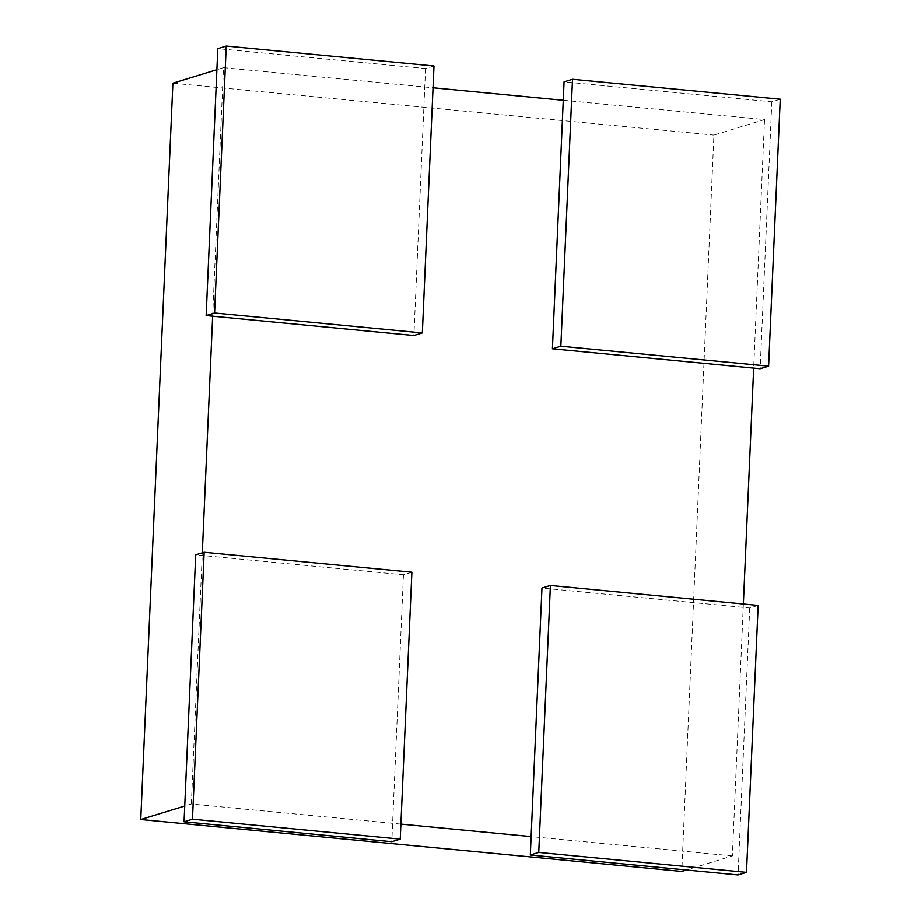 <?xml version="1.0" encoding="UTF-8"?>
<svg xmlns="http://www.w3.org/2000/svg" width="921" height="921" viewBox="0 0 921 921"><rect width="100%" height="100%" fill="white"/><g stroke="black" fill="none" stroke-linecap="round" stroke-linejoin="round"><path stroke-width="0.69" stroke-dasharray="4.61 3.45" d="M563.261 100.274L764.534 119.58L713.925 135.099L681.782 871.439M743.374 604.026L732.379 855.92L686.479 870M764.534 119.58L753.677 368.089M400.9 824.111L191.349 804.01L184.741 806.036M732.379 855.92L531.118 836.613M212.647 316.179L223.492 67.67L216.884 69.697M191.349 804.01L202.309 552.842M172.895 83.189L713.925 135.099M223.492 67.67L433.043 87.771M780.26 99.203L771.821 101.794L564.066 81.865M771.821 101.794L760.17 368.711M758.156 605.442L749.729 608.021L541.962 588.093M749.729 608.021L738.066 874.95M411.894 572.217L403.456 574.808L195.701 554.868M403.456 574.808L391.805 841.725M433.998 65.978L425.56 68.568L217.805 48.64M425.56 68.568L413.909 335.497"/><path stroke-width="1.38" d="M686.479 870L681.782 871.439L140.74 819.529L172.895 83.189L216.884 69.697M753.677 368.089L743.374 604.026M184.741 806.036L140.74 819.529M531.118 836.613L400.9 824.111M202.309 552.842L212.647 316.179M433.043 87.771L563.261 100.274M768.609 366.132L780.26 99.203L572.505 79.275L564.066 81.865L552.416 348.783L560.843 346.192L768.609 366.132L760.17 368.711L552.416 348.783M572.505 79.275L560.843 346.192M746.505 872.36L758.156 605.442L550.401 585.503L541.962 588.093L530.312 855.022L538.75 852.432L746.505 872.36L738.066 874.95L530.312 855.022M550.401 585.503L538.75 852.432M400.244 839.135L411.894 572.217L204.14 552.289L195.701 554.868L184.05 821.797L192.477 819.206L400.244 839.135L391.805 841.725L184.05 821.797M204.14 552.289L192.477 819.206M422.348 332.907L433.998 65.978L226.244 46.05L217.805 48.64L206.154 315.558L214.581 312.979L422.348 332.907L413.909 335.497L206.154 315.558M226.244 46.05L214.581 312.979"/></g></svg>
